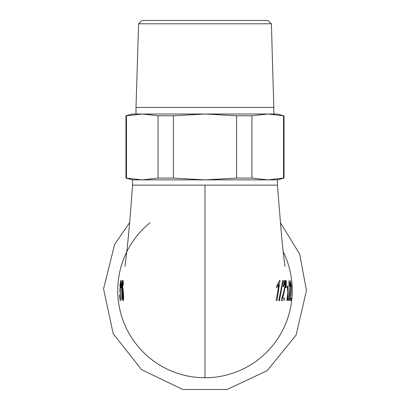 <?xml version="1.0" encoding="UTF-8"?>
<svg xmlns="http://www.w3.org/2000/svg" width="410" height="410" viewBox="0 0 410 410"><rect width="100%" height="100%" fill="white"/><g stroke="black" fill="none" stroke-linecap="round" stroke-linejoin="round"><path stroke-width="0.61" d="M271.394 23.79L267.996 20.5L141.988 20.5L138.595 23.79L271.394 23.79L273.993 114.011L267.73 114.011L283.52 115.779L283.52 178.099L267.73 179.867L251.935 178.099L251.935 115.779L267.73 114.011L277.432 114.011L283.52 115.779M138.595 23.79L135.997 107.425L273.993 107.425M291.049 300.376L290.142 300.376L290.941 293.073L291.202 285.965L290.623 282.551L290.208 282.551M290.623 282.551L290.634 286.508M290.618 286.513L290.393 286.257M290.408 286.252L290.398 280.548L291.397 286.026L291.069 294.247L290.382 298.044M290.577 298.055L291.254 298.055L291.038 300.392L290.136 300.392M278.779 284.93L276.565 287.851L276.904 285.498L279.507 280.548L280.004 280.548L277.098 300.376L276.181 300.371L278.779 284.93L277.411 284.93M277.098 300.376L276.176 300.376M277.324 285.032L276.858 285.847M278.344 283.52L278.195 284.93M279.528 280.548L280.025 280.548M283.197 280.291L279.394 300.709L278.779 300.709L282.797 280.291L283.202 280.296L282.797 280.291M279.41 300.709L278.79 300.709M283.11 286.252L284.504 280.548C284.842 279.538 285.093 281.368 285.257 286.026L283.756 294.247L282.48 298.044L284.412 298.044L284.13 300.386M283.064 298.044L282.767 300.376L281.291 300.376L281.644 298.69M281.291 300.376L282.767 300.376M281.665 298.695L283.469 293.083L284.904 285.965L284.448 282.551L283.607 282.551M282.48 298.044L281.834 298.044M283.751 281.911L283.828 282.551M284.448 282.551L283.592 286.508L283.12 286.262M285.878 280.63L285.662 287.63L285.606 280.63L285.878 280.63M285.852 287.625L286.364 287.625M286.195 287.63L286.272 280.624L286.195 287.63M286.4 283.858L285.939 283.858M287.958 295.958L287.226 300.386L286.667 300.376M288.071 286.057L288.266 300.376L287.994 300.376L287.974 295.948M288.266 300.376L287.994 300.376M287.943 294.867L287.661 294.867M286.897 300.376L287.226 300.376L286.897 300.376L287.835 292.971L287.302 286.057L287.851 289.414L287.712 290.997M288.107 292.924L287.83 292.924M287.963 290.997L288.056 286.062M289.419 298.055L290.162 298.055L289.967 300.392M289.978 300.376L288.994 300.376L289.947 285.965L289.291 282.551L288.84 282.551M289.291 282.551L289.086 286.252L289.035 280.548L290.162 286.026L289.89 294.247L289.209 298.044M121.257 285.37L122.318 280.419L121.852 300.248L121.693 284.801L121.088 287.723L121.263 285.365L121.591 285.37M120.033 288.789L120.612 282.408L119.956 285.975L119.781 285.534L120.868 280.419C121.145 279.784 121.124 281.491 120.806 285.539L120.325 289.542L120.412 300.581C120.207 301.145 119.925 299.29 119.571 295.01L120.243 298.577L120.376 294.452L119.915 290.885L120.002 288.758L120.458 288.789M120.612 282.408L121.032 282.408M120.058 290.613L120.473 290.613M120.243 298.577L120.627 298.577M122.733 289.573L122.39 293.852L123.061 298.593L123.22 293.985L122.733 289.573L123.225 289.573M123.128 283.443L122.995 282.408L122.81 283.054L122.329 290.07L122.805 287.436L123.507 293.837C123.702 298.654 123.615 300.904 123.246 300.581C122.452 299.269 122.072 296.076 122.103 291.003L122.636 282.674L123.149 280.419L123.128 285.539L123.359 283.443M122.995 282.408L123.348 282.408M123.061 298.593L123.62 298.593M283.177 251.755A87.258 87.258 0 0 1 205.984 377.748A87.258 87.258 0 0 0 283.177 251.755M124.917 266.403L126.726 252.422C128.555 236.129 130.498 213.702 132.553 185.135L277.432 185.135L277.432 179.867L284.017 178.099L284.017 115.779M150.075 222.697A87.258 87.258 0 0 0 204.995 377.753L207.224 377.723C207.029 377.882 194.776 377.538 204.995 377.759L204.995 377.759A87.258 87.258 0 0 1 126.792 251.791M126.47 178.099L126.47 115.779L142.26 114.011L158.05 115.779L158.05 178.099L142.26 179.867L125.967 178.099L125.967 115.779L126.47 115.779M173.409 178.099L173.409 115.779L204.995 114.011L236.575 115.779L236.575 178.099L204.995 179.867L173.409 178.099L158.05 178.099M236.575 115.779L251.935 115.779M125.967 115.779L132.553 114.011L267.73 114.011M158.05 115.779L173.409 115.779M132.553 185.135L132.553 179.867L277.432 179.867M283.52 178.099L284.017 178.099M236.575 178.099L251.935 178.099M135.997 107.425L135.997 114.011L142.26 114.011M291.069 294.247L290.808 294.247M283.756 294.247L283.064 294.247M285.257 286.026L284.899 286.026M289.89 294.247L289.603 294.247M123.22 293.985L123.512 293.985M122.103 291.003L122.446 291.003M202.76 377.723L204.995 377.759L204.995 185.135M280.358 222.594L299.695 254.128L306.439 290.5L296.092 335.129L267.171 370.655L227.125 389.5L182.865 389.5L141.568 369.671L113.206 333.694L103.561 288.906L114.605 244.447L129.616 222.609M277.416 185.135L281.496 234.991C282.398 245.61 284.581 264.481 285.058 266.372M132.553 179.867L125.967 178.099"/></g></svg>
